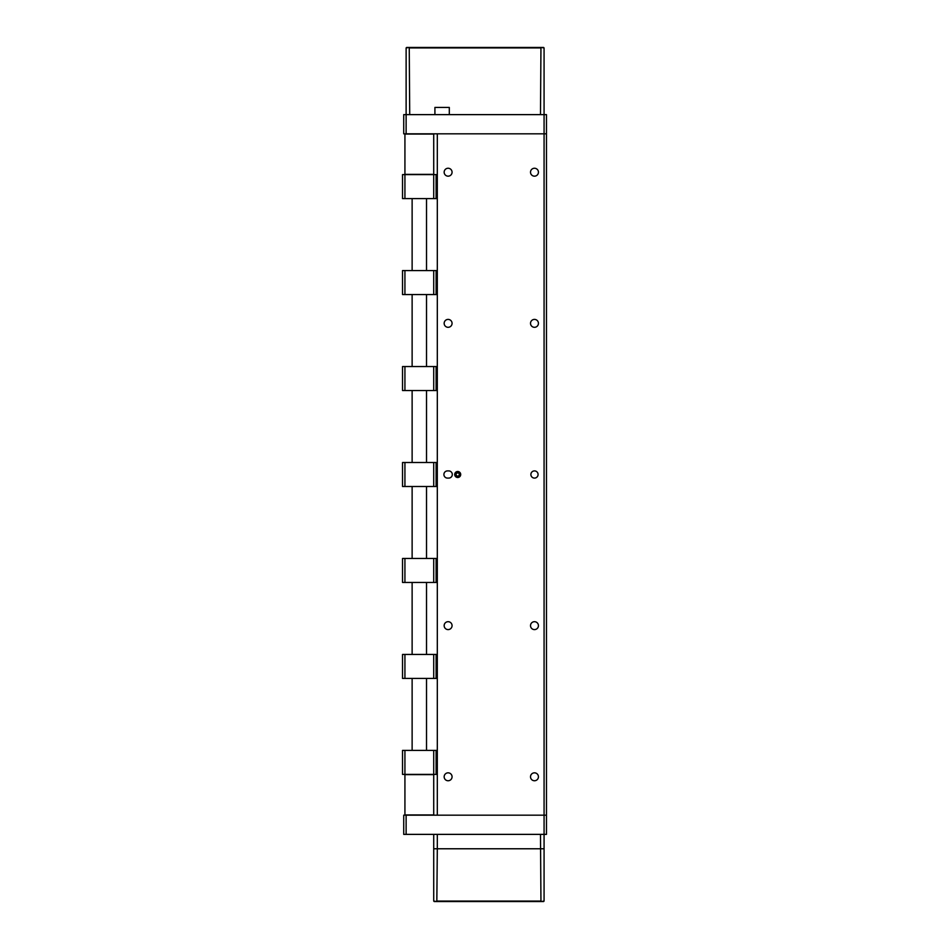 <?xml version="1.0" encoding="UTF-8"?>
<svg xmlns="http://www.w3.org/2000/svg" width="949" height="949" viewBox="0 0 949 949"><rect width="100%" height="100%" fill="white"/><g stroke="black" fill="none" stroke-linecap="round" stroke-linejoin="round"><path stroke-width="1.42" d="M452.068 323.348A3.962 3.962 0 0 0 448.106 319.398A3.962 3.962 0 0 0 444.156 323.348A3.962 3.962 0 0 0 448.106 327.31A3.962 3.962 0 0 0 452.068 323.348M460.704 474.5A3.001 3.001 0 0 0 457.703 471.499A3.001 3.001 0 0 0 454.701 474.5A3.001 3.001 0 0 0 457.703 477.501A3.001 3.001 0 0 0 460.704 474.5M538.083 474.5A3.594 3.594 0 0 0 534.477 470.906A3.594 3.594 0 0 0 530.882 474.5A3.594 3.594 0 0 0 534.477 478.094A3.594 3.594 0 0 0 538.083 474.5M538.439 625.652A3.962 3.962 0 0 0 534.477 621.69A3.962 3.962 0 0 0 530.515 625.652A3.962 3.962 0 0 0 534.477 629.602A3.962 3.962 0 0 0 538.439 625.652M538.439 323.348A3.962 3.962 0 0 0 534.477 319.398A3.962 3.962 0 0 0 530.515 323.348A3.962 3.962 0 0 0 534.477 327.31A3.962 3.962 0 0 0 538.439 323.348M538.439 776.792A3.962 3.962 0 0 0 534.477 772.83A3.962 3.962 0 0 0 530.515 776.792A3.962 3.962 0 0 0 534.477 780.754A3.962 3.962 0 0 0 538.439 776.792M538.439 172.208A3.962 3.962 0 0 0 534.477 168.246A3.962 3.962 0 0 0 530.515 172.208A3.962 3.962 0 0 0 534.477 176.17A3.962 3.962 0 0 0 538.439 172.208M452.068 172.208A3.962 3.962 0 0 0 448.106 168.246A3.962 3.962 0 0 0 444.156 172.208A3.962 3.962 0 0 0 448.106 176.17A3.962 3.962 0 0 0 452.068 172.208M452.068 776.792A3.962 3.962 0 0 0 448.106 772.83A3.962 3.962 0 0 0 444.156 776.792A3.962 3.962 0 0 0 448.106 780.754A3.962 3.962 0 0 0 452.068 776.792M452.068 625.652A3.962 3.962 0 0 0 448.106 621.69A3.962 3.962 0 0 0 444.156 625.652A3.962 3.962 0 0 0 448.106 629.602A3.962 3.962 0 0 0 452.068 625.652M443.907 474.5A3.594 3.594 0 0 0 447.513 478.094L448.711 478.094A3.594 3.594 0 0 0 452.305 474.5A3.594 3.594 0 0 0 448.711 470.906L447.513 470.906A3.594 3.594 0 0 0 443.907 474.5M406.125 815.179L406.125 834.373L403.728 834.373L403.728 815.179L546.47 815.179L546.47 834.373L544.074 834.373L544.074 815.179L437.311 815.179L437.311 133.821L546.47 133.821L546.47 815.179L544.074 815.179L544.074 133.821L403.728 133.821L403.728 114.627L406.125 114.627L406.125 133.821M406.125 834.373L544.074 834.373L544.074 901.076L540.954 901.55L543.599 901.55M543.599 47.45L540.954 47.45L544.074 47.925L544.074 114.627L546.47 114.627L546.47 133.821L544.074 133.821L544.074 114.627L406.125 114.627L406.125 47.925L409.244 47.45L406.599 47.45M433.717 134.058L404.926 134.058L404.926 174.367L433.717 174.367L433.717 134.058M433.717 774.633L404.926 774.633L404.926 814.942L433.717 814.942L433.717 774.633M434.915 114.627L434.915 107.427L449.304 107.427L434.915 107.427L449.304 107.427L449.304 114.627M540.479 114.627L540.954 47.45L409.244 47.45L409.719 114.627M455.437 475.247A2.396 2.396 0 0 0 458.45 476.766A2.396 2.396 0 0 0 459.98 473.753A2.396 2.396 0 0 0 456.955 472.234A2.396 2.396 0 0 0 455.437 475.247M456.362 473.302L458.07 472.732L459.411 473.942L459.043 475.698L457.335 476.268L455.994 475.058L456.362 473.302M459.221 474.88L458.972 475.722L459.221 474.88M456.196 474.12L456.433 473.278L456.196 474.12M458.794 473.373L459.399 474.014M458.13 472.792L457.276 473.005M456.006 474.986L456.623 475.627M457.276 476.208L458.142 475.995M527.039 901.55L540.954 901.55L540.479 834.373M437.311 834.373L437.311 848.774L544.074 848.774L437.311 848.774L436.837 901.55L450.751 901.55M434.191 901.55L436.837 901.55L433.717 901.076L433.717 834.373M433.717 848.774L437.311 848.774L433.717 848.774M443.313 901.55L534.477 901.55M540.954 901.55L436.837 901.55M436.113 774.396L433.717 774.396L433.717 750.398L436.113 750.398L436.113 774.396L437.311 774.396L436.113 774.396M433.717 750.398L404.926 750.398L404.926 774.396L402.53 774.396L402.53 750.398L404.926 750.398M433.717 774.396L404.926 774.396M437.311 750.398L436.113 750.398L437.311 750.398M436.113 678.428L433.717 678.428L433.717 654.442L436.113 654.442L436.113 678.428L437.311 678.428L436.113 678.428M433.717 654.442L404.926 654.442L404.926 678.428L402.53 678.428L402.53 654.442L404.926 654.442M433.717 678.428L404.926 678.428M437.311 654.442L436.113 654.442L437.311 654.442M436.113 294.558L433.717 294.558L433.717 270.572L436.113 270.572L436.113 294.558L437.311 294.558L436.113 294.558M433.717 270.572L404.926 270.572L404.926 294.558L402.53 294.558L402.53 270.572L404.926 270.572M433.717 294.558L404.926 294.558M437.311 270.572L436.113 270.572L437.311 270.572M436.113 390.525L433.717 390.525L433.717 366.539L436.113 366.539L436.113 390.525L437.311 390.525L436.113 390.525M433.717 366.539L404.926 366.539L404.926 390.525L402.53 390.525L402.53 366.539L404.926 366.539M433.717 390.525L404.926 390.525M437.311 366.539L436.113 366.539L437.311 366.539M436.113 486.493L433.717 486.493L433.717 462.507L436.113 462.507L436.113 486.493L437.311 486.493L436.113 486.493M433.717 462.507L404.926 462.507L404.926 486.493L402.53 486.493L402.53 462.507L404.926 462.507M433.717 486.493L404.926 486.493M437.311 462.507L436.113 462.507L437.311 462.507M436.113 582.461L433.717 582.461L433.717 558.475L436.113 558.475L436.113 582.461L437.311 582.461L436.113 582.461M433.717 558.475L404.926 558.475L404.926 582.461L402.53 582.461L402.53 558.475L404.926 558.475M433.717 582.461L404.926 582.461M437.311 558.475L436.113 558.475L437.311 558.475M436.113 198.602L433.717 198.602L433.717 174.604L436.113 174.604L436.113 198.602L437.311 198.602L436.113 198.602M433.717 174.604L404.926 174.604L404.926 198.602L402.53 198.602L402.53 174.604L404.926 174.604M433.717 198.602L404.926 198.602M437.311 174.604L436.113 174.604L437.311 174.604M540.479 47.925L409.719 47.925M437.311 901.076L540.479 901.076M412.127 750.398L412.127 678.428M412.127 654.442L412.127 582.461M412.127 558.475L412.127 486.493M412.127 462.507L412.127 390.525M412.127 366.539L412.127 294.558M412.127 270.572L412.127 198.602M426.516 750.398L426.516 678.428M426.516 654.442L426.516 582.461M426.516 558.475L426.516 486.493M426.516 462.507L426.516 390.525M426.516 366.539L426.516 294.558M426.516 270.572L426.516 198.602"/></g></svg>
